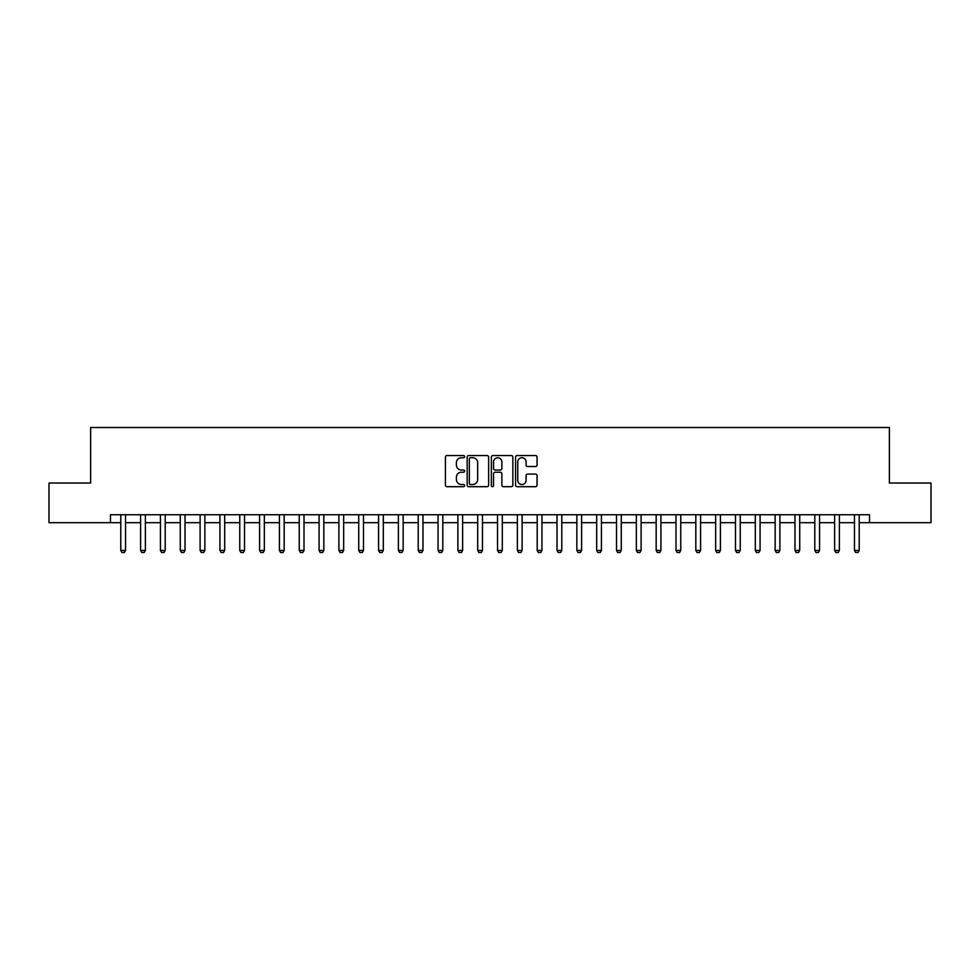 <?xml version="1.0" encoding="UTF-8"?>
<svg xmlns="http://www.w3.org/2000/svg" width="980" height="980" viewBox="0 0 980 980"><rect width="100%" height="100%" fill="white"/><g stroke="black" fill="none" stroke-linecap="round" stroke-linejoin="round"><path stroke-width="1.47" d="M464.618 456.643A1.09 1.09 0 0 0 463.528 455.553L446.99 455.553A1.556 1.556 0 0 0 445.422 457.109L445.422 485.137A1.556 1.556 0 0 0 446.99 486.693L463.528 486.693A1.09 1.09 0 0 0 464.618 485.602A1.09 1.09 0 0 0 463.528 484.512L461.384 484.512A4.986 4.986 0 0 1 456.411 479.526L456.411 477.199A4.986 4.986 0 0 1 461.384 472.213L463.528 472.213A1.09 1.09 0 0 0 464.618 471.123A1.09 1.09 0 0 0 463.528 470.033L461.384 470.033A4.986 4.986 0 0 1 456.411 465.047L456.411 462.719A4.986 4.986 0 0 1 461.384 457.734L463.528 457.734A1.09 1.09 0 0 0 464.618 456.643M535.509 466.529A1.556 1.556 0 0 0 537.065 464.973L537.065 457.109A1.556 1.556 0 0 0 535.509 455.553L517.134 455.553A1.556 1.556 0 0 0 515.578 457.109L515.578 485.137A1.556 1.556 0 0 0 517.134 486.693L535.509 486.693A1.556 1.556 0 0 0 537.065 485.137L537.065 475.643A1.556 1.556 0 0 0 535.509 474.087L527.644 474.087A1.556 1.556 0 0 0 526.089 475.643L526.089 480.347A4.165 4.165 0 0 1 521.923 484.512A4.165 4.165 0 0 1 517.759 480.347L517.759 461.899A4.165 4.165 0 0 1 521.923 457.734A4.165 4.165 0 0 1 526.089 461.899L526.089 464.973A1.556 1.556 0 0 0 527.644 466.529L535.509 466.529M110.471 522.683L49 522.683L49 483.018L90.638 483.018L90.638 427.501L889.362 427.501L889.362 483.018L931 483.018L931 522.683L869.53 522.683L869.53 514.745L110.471 514.745L110.471 522.683L120.785 522.683M488.64 457.109A1.556 1.556 0 0 0 487.085 455.553L468.71 455.553A1.556 1.556 0 0 0 467.154 457.109L467.154 485.137A1.556 1.556 0 0 0 468.71 486.693L487.085 486.693A1.556 1.556 0 0 0 488.64 485.137L488.64 457.109M492.916 455.553L511.291 455.553A1.556 1.556 0 0 1 512.846 457.109L512.846 485.137A1.556 1.556 0 0 1 511.291 486.693L503.426 486.693A1.556 1.556 0 0 1 501.87 485.137L501.87 473.769A1.556 1.556 0 0 0 500.315 472.213L495.096 472.213A1.556 1.556 0 0 0 493.54 473.769L493.54 485.602A1.09 1.09 0 0 1 492.45 486.693A1.09 1.09 0 0 1 491.36 485.602L491.36 457.109A1.556 1.556 0 0 1 492.916 455.553M125.538 522.683L140.606 522.683M145.371 522.683L160.438 522.683M165.204 522.683L180.271 522.683M185.024 522.683L200.104 522.683M204.857 522.683L219.924 522.683M224.69 522.683L239.757 522.683M244.51 522.683L259.59 522.683M264.343 522.683L279.41 522.683M284.175 522.683L299.243 522.683M304.008 522.683L319.076 522.683M323.829 522.683L338.896 522.683M343.662 522.683L358.729 522.683M363.494 522.683L378.562 522.683M383.315 522.683L398.395 522.683M403.148 522.683L418.215 522.683M422.98 522.683L438.048 522.683M442.801 522.683L457.88 522.683M462.634 522.683L477.701 522.683M482.466 522.683L497.534 522.683M502.299 522.683L517.366 522.683M522.12 522.683L537.199 522.683M541.952 522.683L557.02 522.683M561.785 522.683L576.852 522.683M581.606 522.683L596.685 522.683M601.438 522.683L616.506 522.683M621.271 522.683L636.339 522.683M641.104 522.683L656.171 522.683M660.924 522.683L675.992 522.683M680.757 522.683L695.825 522.683M700.59 522.683L715.657 522.683M720.41 522.683L735.49 522.683M740.243 522.683L755.311 522.683M760.076 522.683L775.143 522.683M779.896 522.683L794.976 522.683M799.729 522.683L814.797 522.683M819.562 522.683L834.629 522.683M839.395 522.683L854.462 522.683M859.215 522.683L869.53 522.683M470.425 457.734A1.09 1.09 0 0 0 469.334 458.824L469.334 483.422A1.09 1.09 0 0 0 470.425 484.512L472.679 484.512A4.986 4.986 0 0 0 477.664 479.526L477.664 462.719A4.986 4.986 0 0 0 472.679 457.734L470.425 457.734M501.87 461.972A4.165 4.165 0 0 0 497.705 457.807A4.165 4.165 0 0 0 493.54 461.972L493.54 468.477A1.556 1.556 0 0 0 495.096 470.033L500.315 470.033A1.556 1.556 0 0 0 501.87 468.477L501.87 461.972M125.71 514.745L125.612 515.063A1.58 1.58 0 0 0 125.538 515.541L125.538 550.442L124.35 552.5L121.973 552.5L120.785 550.442L120.785 515.541A1.58 1.58 0 0 0 120.712 515.063L120.614 514.745M120.785 550.442L125.538 550.442M145.542 514.745L145.444 515.063A1.58 1.58 0 0 0 145.371 515.541L145.371 550.442L144.183 552.5L141.806 552.5L140.606 550.442L140.606 515.541A1.58 1.58 0 0 0 140.532 515.063L140.434 514.745M140.606 550.442L145.371 550.442M165.375 514.745L165.277 515.063A1.58 1.58 0 0 0 165.204 515.541L165.204 550.442L164.003 552.5L161.627 552.5L160.438 550.442L160.438 515.541A1.58 1.58 0 0 0 160.365 515.063L160.267 514.745M160.438 550.442L165.204 550.442M185.208 514.745L185.097 515.063A1.58 1.58 0 0 0 185.024 515.541L185.024 550.442L183.836 552.5L181.459 552.5L180.271 550.442L180.271 515.541A1.58 1.58 0 0 0 180.198 515.063L180.1 514.745M180.271 550.442L185.024 550.442M205.028 514.745L204.93 515.063A1.58 1.58 0 0 0 204.857 515.541L204.857 550.442L203.668 552.5L201.292 552.5L200.104 550.442L200.104 515.541A1.58 1.58 0 0 0 200.018 515.063L199.92 514.745M200.104 550.442L204.857 550.442M224.861 514.745L224.763 515.063A1.58 1.58 0 0 0 224.69 515.541L224.69 550.442L223.501 552.5L221.113 552.5L219.924 550.442L219.924 515.541A1.58 1.58 0 0 0 219.851 515.063L219.753 514.745M219.924 550.442L224.69 550.442M244.694 514.745L244.596 515.063A1.58 1.58 0 0 0 244.51 515.541L244.51 550.442L243.322 552.5L240.945 552.5L239.757 550.442L239.757 515.541A1.58 1.58 0 0 0 239.684 515.063L239.586 514.745M239.757 550.442L244.51 550.442M264.514 514.745L264.416 515.063A1.58 1.58 0 0 0 264.343 515.541L264.343 550.442L263.154 552.5L260.778 552.5L259.59 550.442L259.59 515.541A1.58 1.58 0 0 0 259.516 515.063L259.406 514.745M259.59 550.442L264.343 550.442M284.347 514.745L284.249 515.063A1.58 1.58 0 0 0 284.175 515.541L284.175 550.442L282.987 552.5L280.599 552.5L279.41 550.442L279.41 515.541A1.58 1.58 0 0 0 279.337 515.063L279.239 514.745M279.41 550.442L284.175 550.442M304.18 514.745L304.082 515.063A1.58 1.58 0 0 0 304.008 515.541L304.008 550.442L302.808 552.5L300.431 552.5L299.243 550.442L299.243 515.541A1.58 1.58 0 0 0 299.17 515.063L299.072 514.745M299.243 550.442L304.008 550.442M324 514.745L323.902 515.063A1.58 1.58 0 0 0 323.829 515.541L323.829 550.442L322.641 552.5L320.264 552.5L319.076 550.442L319.076 515.541A1.58 1.58 0 0 0 319.002 515.063L318.904 514.745M319.076 550.442L323.829 550.442M343.833 514.745L343.735 515.063A1.58 1.58 0 0 0 343.662 515.541L343.662 550.442L342.473 552.5L340.097 552.5L338.896 550.442L338.896 515.541A1.58 1.58 0 0 0 338.823 515.063L338.725 514.745M338.896 550.442L343.662 550.442M363.666 514.745L363.568 515.063A1.58 1.58 0 0 0 363.494 515.541L363.494 550.442L362.306 552.5L359.917 552.5L358.729 550.442L358.729 515.541A1.58 1.58 0 0 0 358.656 515.063L358.558 514.745M358.729 550.442L363.494 550.442M383.499 514.745L383.388 515.063A1.58 1.58 0 0 0 383.315 515.541L383.315 550.442L382.127 552.5L379.75 552.5L378.562 550.442L378.562 515.541A1.58 1.58 0 0 0 378.488 515.063L378.39 514.745M378.562 550.442L383.315 550.442M403.319 514.745L403.221 515.063A1.58 1.58 0 0 0 403.148 515.541L403.148 550.442L401.959 552.5L399.583 552.5L398.395 550.442L398.395 515.541A1.58 1.58 0 0 0 398.309 515.063L398.211 514.745M398.395 550.442L403.148 550.442M423.152 514.745L423.054 515.063A1.58 1.58 0 0 0 422.98 515.541L422.98 550.442L421.792 552.5L419.403 552.5L418.215 550.442L418.215 515.541A1.58 1.58 0 0 0 418.142 515.063L418.043 514.745M418.215 550.442L422.98 550.442M442.985 514.745L442.887 515.063A1.58 1.58 0 0 0 442.801 515.541L442.801 550.442L441.613 552.5L439.236 552.5L438.048 550.442L438.048 515.541A1.58 1.58 0 0 0 437.974 515.063L437.876 514.745M438.048 550.442L442.801 550.442M462.805 514.745L462.707 515.063A1.58 1.58 0 0 0 462.634 515.541L462.634 550.442L461.445 552.5L459.069 552.5L457.88 550.442L457.88 515.541A1.58 1.58 0 0 0 457.807 515.063L457.697 514.745M457.88 550.442L462.634 550.442M482.638 514.745L482.54 515.063A1.58 1.58 0 0 0 482.466 515.541L482.466 550.442L481.278 552.5L478.902 552.5L477.701 550.442L477.701 515.541A1.58 1.58 0 0 0 477.627 515.063L477.53 514.745M477.701 550.442L482.466 550.442M502.471 514.745L502.373 515.063A1.58 1.58 0 0 0 502.299 515.541L502.299 550.442L501.099 552.5L498.722 552.5L497.534 550.442L497.534 515.541A1.58 1.58 0 0 0 497.46 515.063L497.362 514.745M497.534 550.442L502.299 550.442M522.303 514.745L522.193 515.063A1.58 1.58 0 0 0 522.12 515.541L522.12 550.442L520.931 552.5L518.555 552.5L517.366 550.442L517.366 515.541A1.58 1.58 0 0 0 517.293 515.063L517.195 514.745M517.366 550.442L522.12 550.442M542.124 514.745L542.026 515.063A1.58 1.58 0 0 0 541.952 515.541L541.952 550.442L540.764 552.5L538.388 552.5L537.199 550.442L537.199 515.541A1.58 1.58 0 0 0 537.114 515.063L537.016 514.745M537.199 550.442L541.952 550.442M561.957 514.745L561.859 515.063A1.58 1.58 0 0 0 561.785 515.541L561.785 550.442L560.597 552.5L558.208 552.5L557.02 550.442L557.02 515.541A1.58 1.58 0 0 0 556.946 515.063L556.848 514.745M557.02 550.442L561.785 550.442M581.789 514.745L581.691 515.063A1.58 1.58 0 0 0 581.606 515.541L581.606 550.442L580.417 552.5L578.041 552.5L576.852 550.442L576.852 515.541A1.58 1.58 0 0 0 576.779 515.063L576.681 514.745M576.852 550.442L581.606 550.442M601.61 514.745L601.512 515.063A1.58 1.58 0 0 0 601.438 515.541L601.438 550.442L600.25 552.5L597.874 552.5L596.685 550.442L596.685 515.541A1.58 1.58 0 0 0 596.612 515.063L596.502 514.745M596.685 550.442L601.438 550.442M621.443 514.745L621.345 515.063A1.58 1.58 0 0 0 621.271 515.541L621.271 550.442L620.083 552.5L617.694 552.5L616.506 550.442L616.506 515.541A1.58 1.58 0 0 0 616.432 515.063L616.334 514.745M616.506 550.442L621.271 550.442M641.275 514.745L641.177 515.063A1.58 1.58 0 0 0 641.104 515.541L641.104 550.442L639.903 552.5L637.527 552.5L636.339 550.442L636.339 515.541A1.58 1.58 0 0 0 636.265 515.063L636.167 514.745M636.339 550.442L641.104 550.442M661.096 514.745L660.998 515.063A1.58 1.58 0 0 0 660.924 515.541L660.924 550.442L659.736 552.5L657.36 552.5L656.171 550.442L656.171 515.541A1.58 1.58 0 0 0 656.098 515.063L656 514.745M656.171 550.442L660.924 550.442M680.929 514.745L680.831 515.063A1.58 1.58 0 0 0 680.757 515.541L680.757 550.442L679.569 552.5L677.192 552.5L675.992 550.442L675.992 515.541A1.58 1.58 0 0 0 675.918 515.063L675.82 514.745M675.992 550.442L680.757 550.442M700.761 514.745L700.663 515.063A1.58 1.58 0 0 0 700.59 515.541L700.59 550.442L699.402 552.5L697.013 552.5L695.825 550.442L695.825 515.541A1.58 1.58 0 0 0 695.751 515.063L695.653 514.745M695.825 550.442L700.59 550.442M720.594 514.745L720.484 515.063A1.58 1.58 0 0 0 720.41 515.541L720.41 550.442L719.222 552.5L716.846 552.5L715.657 550.442L715.657 515.541A1.58 1.58 0 0 0 715.584 515.063L715.486 514.745M715.657 550.442L720.41 550.442M740.414 514.745L740.317 515.063A1.58 1.58 0 0 0 740.243 515.541L740.243 550.442L739.055 552.5L736.678 552.5L735.49 550.442L735.49 515.541A1.58 1.58 0 0 0 735.404 515.063L735.306 514.745M735.49 550.442L740.243 550.442M760.247 514.745L760.149 515.063A1.58 1.58 0 0 0 760.076 515.541L760.076 550.442L758.888 552.5L756.499 552.5L755.311 550.442L755.311 515.541A1.58 1.58 0 0 0 755.237 515.063L755.139 514.745M755.311 550.442L760.076 550.442M780.08 514.745L779.982 515.063A1.58 1.58 0 0 0 779.896 515.541L779.896 550.442L778.708 552.5L776.332 552.5L775.143 550.442L775.143 515.541A1.58 1.58 0 0 0 775.07 515.063L774.972 514.745M775.143 550.442L779.896 550.442M799.901 514.745L799.803 515.063A1.58 1.58 0 0 0 799.729 515.541L799.729 550.442L798.541 552.5L796.164 552.5L794.976 550.442L794.976 515.541A1.58 1.58 0 0 0 794.903 515.063L794.792 514.745M794.976 550.442L799.729 550.442M819.733 514.745L819.635 515.063A1.58 1.58 0 0 0 819.562 515.541L819.562 550.442L818.374 552.5L815.997 552.5L814.797 550.442L814.797 515.541A1.58 1.58 0 0 0 814.723 515.063L814.625 514.745M814.797 550.442L819.562 550.442M839.566 514.745L839.468 515.063A1.58 1.58 0 0 0 839.395 515.541L839.395 550.442L838.194 552.5L835.817 552.5L834.629 550.442L834.629 515.541A1.58 1.58 0 0 0 834.556 515.063L834.458 514.745M834.629 550.442L839.395 550.442M859.387 514.745L859.289 515.063A1.58 1.58 0 0 0 859.215 515.541L859.215 550.442L858.027 552.5L855.65 552.5L854.462 550.442L854.462 515.541A1.58 1.58 0 0 0 854.389 515.063L854.291 514.745M854.462 550.442L859.215 550.442"/></g></svg>
